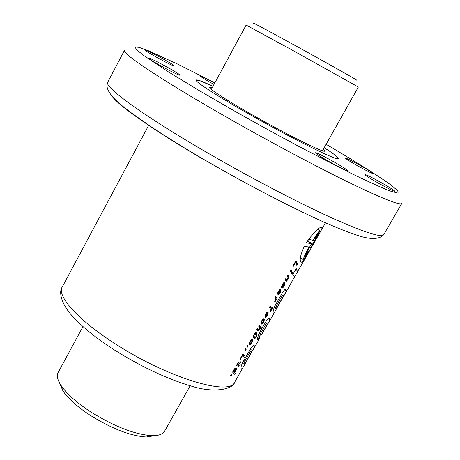 <?xml version="1.0" encoding="UTF-8"?>
<svg xmlns="http://www.w3.org/2000/svg" width="460" height="460" viewBox="0 0 460 460"><rect width="100%" height="100%" fill="white"/><g stroke="black" fill="none" stroke-linecap="round" stroke-linejoin="round"><path stroke-width="0.69" d="M337.381 158.786C331.66 158.021 296.55 140.639 259.566 120.008C222.548 99.377 194.591 81.615 196.092 80.057L199.445 80.546L212.997 86.307C202.503 81.397 196.868 79.315 196.092 80.057C194.586 81.362 216.775 95.772 248.998 114.057C292.79 139.041 339.135 161.937 338.497 158.665L337.381 158.786M212.221 87.745L209.53 87.365C208.357 88.659 230.995 103.028 260.745 119.617C290.455 136.206 319.056 150.414 324.11 151.26L325.145 151.185L323.391 149.12M324.197 147.695C333.943 153.956 338.709 157.613 338.497 158.665C338.709 157.613 333.943 153.956 324.197 147.695M82.967 326.6L58.144 372.473C56.494 375.584 57.46 379.902 61.042 385.428C66.654 393.697 76.418 402.437 90.338 411.648C114.189 426.506 134.763 434.516 152.059 435.672C158.637 435.758 162.805 434.274 164.565 431.221L190.152 385.773M322.448 150.794L358.346 87.032L289.777 48.748L246.129 25.087L211.301 89.441M59.581 383.013L62.928 390.902C68.097 398.544 77.05 406.588 89.792 415.023C111.602 428.634 130.479 435.959 146.418 436.994L154.876 435.62M355.678 79.724C362.974 83.306 328.641 63.882 293.451 44.586C264.609 28.796 251.373 21.752 253.736 23.448M203.446 159.35C159.091 133.653 118.502 105.921 112.389 96.617M301.524 262.188C302.956 261.677 305.095 258.825 307.935 253.638L319.43 233.461C321.166 230.506 322.052 228.551 322.092 227.596L321.523 227.067C318.199 227.815 313.105 233.099 306.233 242.926L311.702 243.489C308.603 248.641 306.262 253.109 304.692 256.893C305.831 255.743 307.286 253.558 309.062 250.338L309.511 250.148C306.832 254.943 304.716 258.054 303.18 259.48C304.261 256.226 306.239 252.051 309.103 246.957L304.29 246.428C300.874 253.914 299.621 258.94 300.518 261.504L301.524 262.188M328.423 161.218C320.045 156.4 315.686 153.571 315.347 152.731C317.107 152.881 323.443 156.009 334.345 162.104C342.706 166.905 347.099 169.751 347.524 170.648C345.834 170.533 339.468 167.388 328.423 161.218M357.086 165.508C349.686 161.27 345.805 158.809 345.443 158.119C346.857 158.303 352.205 160.983 361.479 166.163C368.868 170.384 372.772 172.862 373.198 173.592C371.835 173.437 366.465 170.74 357.086 165.508M214.015 84.433L209.955 82.179C203.809 78.671 200.635 76.653 200.422 76.13C201.56 76.222 206.327 78.551 214.722 83.122M159.097 64.906C152.352 61.036 148.896 58.794 148.724 58.178C150.96 58.546 157.912 61.973 169.573 68.465C176.329 72.335 179.82 74.595 180.038 75.25C177.899 74.928 170.919 71.484 159.097 64.906M377.752 182.769C369.558 178.072 365.263 175.317 364.86 174.507C366.361 174.65 372.054 177.485 381.944 183.017C390.12 187.697 394.444 190.469 394.927 191.331C393.484 191.216 387.763 188.364 377.752 182.769M155.026 56.379C148.85 52.848 145.676 50.813 145.51 50.278C147.568 50.675 153.996 53.872 164.795 59.88C170.982 63.417 174.185 65.464 174.397 66.027C172.419 65.676 165.962 62.456 155.026 56.379M293.244 266.426L295.383 262.66L296.844 265.351L297.591 264.034L295.872 260.826L292.968 265.932L293.244 266.426M292.341 272.245L291.651 273.458L291.933 273.941L292.623 272.734L292.341 272.245M290.823 269.698L290.156 270.877L291.416 273.01L292.106 271.797L290.823 269.698M288.098 278.662L289.15 276.989L287.88 274.879L287.189 276.098L287.937 277.598L287.437 279.352L286.707 279.835L285.827 278.495L285.125 279.72L286.252 281.279L287.488 279.985L288.098 278.662L287.787 278.478M284.556 284.889L284.878 283.515L284.51 282.509L282.98 283.51L281.692 286.126L281.664 287.494L282.929 284.458L283.435 283.872L283.946 283.975L281.853 287.661L282.135 287.966L282.865 287.747L283.849 286.385L284.556 284.889L284.136 284.636M280.502 292.152L280.841 290.26L279.024 293.532L280.554 289.587L280.243 289.104L279.467 289.719L277.19 293.681L278.323 294.688L279.45 294.038L280.502 292.152L280.1 291.91M275.885 300.11L276.086 298.983L276.391 299.42L277.058 298.252L275.73 296.257L275.04 297.465L275.753 298.735L274.718 301.495L275.005 301.927L275.885 300.11L275.534 299.897L275.891 300.098M271.089 309.862L270.037 311.707L270.267 312.058L273.073 307.119L272.849 306.762L271.831 308.562L270.118 306.118L269.376 307.429L271.089 309.862M267.887 314.197L268.025 312.093L267.455 311.891L266.242 312.949L264.977 315.531L264.966 316.865L266.208 313.869L266.719 313.272L267.248 313.346L265.161 317.009L265.46 317.291L266.214 317.02L267.191 315.658L267.887 314.197L267.455 313.938M264 321.046L264.149 318.906L263.551 318.74L262.373 319.769L261.291 321.799L261.165 323.811L262.292 320.752L263.12 320.028L263.522 321.028L261.544 324.11L262.252 323.938L263.35 322.408L264 321.046L263.54 320.764M259.52 327.56L258.612 329.803L257.347 328.589L256.657 329.803L257.703 331.056L258.629 330.602L259.877 327.761L260.699 328.865L261.355 327.716L259.371 325.03L258.687 326.232L259.877 327.761M256.599 335.99L257.031 334.311L256.651 332.942L255.737 332.609L254.472 333.667L253.23 336.49L253.558 338.054L254.322 336.714L254 335.719L254.564 334.437L255.605 334.086L256.272 335.507L255.697 336.967L255.225 337.473L254.719 337.284L254.012 338.525L254.299 338.784L255.582 337.841L256.599 335.99L256.214 335.748M254.478 333.661L255.058 334.017L254.483 333.661M256.979 334.73L254.742 333.362M252.379 341.447L252.505 339.388L251.907 339.25L250.706 340.291L249.395 343.137L249.768 344.684L250.769 344.172L251.752 342.803L252.379 341.447L251.902 341.153M245.059 349.059L245.473 350.52L246.226 349.197L245.864 348.795L245.6 349.255L245.456 348.369L245.059 349.059M240.482 359.22L242.564 355.563L244.346 357.61L245.071 356.327L242.972 353.878L240.16 358.829L240.482 359.22M238.895 362.549L237.751 363.107L236.498 365.424L236.854 365.757L238.228 363.699L238.953 364.516L237.918 366.332L238.177 366.603L239.211 364.786L239.643 365.263L240.315 364.078L239.89 363.59L240.741 362.095L240.488 361.819L239.631 363.32L238.895 362.549M234.79 374.4L235.457 373.227L234.629 372.364L235.6 371.231L236.365 369.242L235.882 367.971L234.491 368.828L233.484 371.168L233.266 370.95L232.593 372.128L234.79 374.4M244.852 364.372C242.408 368.805 241.172 370.076 241.143 368.178C240.804 367.557 241.184 365.913 242.288 363.25L250.303 349.169C255.122 342.067 254.19 347.375 254.736 346.702L234.698 382.202C233.047 389.384 213.82 393.311 191.739 386.222C167.354 379.034 141.76 367.063 114.954 350.319C95.801 338.037 81.201 326.18 71.156 314.743C60.375 302.323 58.966 291.163 62.249 287.005C56.43 296.004 78.729 320.85 116.794 344.793C168.527 378.114 229.885 396.273 234.698 382.202M297.493 271.578L296.183 268.479L292.784 274.442L294.469 276.949L288.581 287.448L302.295 263.407L297.493 271.578L295.193 270.215M276.425 308.947L274.378 312.478L273.384 313.145L272.941 312.334L274.183 307.245L282.308 292.962C284.769 289.248 286.034 288.109 286.097 289.547L286.471 290.961L276.425 308.947L274.062 307.516M261.757 334.288L267.087 324.634C267.231 323.754 266.771 323.702 265.696 324.478L260.279 334L260.095 335.449L257.893 339.308L256.945 340.043C257.721 336.22 260.458 330.458 265.144 322.765C270.279 314.542 269.801 320.298 270.101 319.803L261.757 334.288M231.598 374.929L230.845 376.257L230.471 375.872L231.219 374.555L231.598 374.929L231.161 374.653M248.141 345.834L247.382 347.162L247.02 346.754L247.785 345.414L248.141 345.834L247.698 345.563M308.321 249.446L309.511 250.148M308.131 249.786L309.062 250.338M307.452 240.994L311.702 243.489M309.707 239.137L308.401 241.471L312.742 244.024L310.713 247.595L309.701 246.997M309.022 238.734L313.174 240.839C315.307 237.095 317.038 234.56 318.372 233.226L312.742 244.024M317.9 229.178L320.005 230.402C318.24 234.761 315.267 240.436 311.086 247.428L310.713 247.595M320.005 230.408C318.113 232.122 315.652 235.606 312.627 240.856M295.728 269.272L297.01 270.037M276.73 305.175L281.336 297.091C283.142 294.745 283.803 294.411 283.325 296.096L277.742 306.314C276.425 308.43 275.833 308.971 275.965 307.924L276.73 305.175L275.712 304.56M280.312 296.47L281.336 297.091M272.935 311.604L274.378 312.478M257.054 338.796L257.893 339.308M265.219 322.627L267.755 324.173M259.612 337.634L259.963 337.853M258.428 339.75L258.744 339.946M264.575 323.794L265.696 324.478M259.285 333.391L260.279 334M258.647 334.558L260.095 335.449M244.864 361.163L249.722 352.619C251.246 350.888 251.873 350.618 251.591 351.796L246.123 361.819C244.657 364.159 243.99 364.722 244.116 363.509L244.864 361.163L243.834 360.525M248.699 351.986L249.722 352.619M250.28 349.209L252.655 350.675M232.886 371.622L235.457 373.227M235.635 367.977L236.336 368.414M235.302 368.109L236.4 368.793M234.945 368.356L236.365 369.242M234.83 368.477L236.331 369.409M234.502 368.822L236.152 370.047M235.508 370.478L235.876 370.708M235.267 371.019L235.6 371.231M234.709 371.72L235.117 371.973M234.583 371.835L235.014 372.1M233.03 371.369L234.629 372.364M233.496 370.8L233.893 371.047L234.882 369.311L235.434 369.403M233.559 370.513L233.956 370.76M233.214 371.042L233.91 371.473L233.893 371.047M233.134 371.191L233.91 371.473M234.088 371.778L235.129 371.266L235.595 369.685M234.473 368.857L235.129 369.265M234.376 369L234.882 369.311M233.99 369.593L234.387 369.84M233.847 369.863L234.226 370.099M238.395 362.549L239.631 363.32M240.436 361.905L240.741 362.095M238.297 362.601L239.89 363.59M238.13 362.716L240.315 364.078M238.907 364.596L239.211 364.786M237.613 363.32L238.228 363.699M237.555 363.4L237.975 363.664M237.205 363.929L237.596 364.176M236.802 364.682L237.193 364.924M236.791 364.705L237.182 364.952M236.509 365.389L236.906 365.637M242.155 355.31L242.564 355.563M242.489 354.729L245.071 356.327M245.117 348.956L245.6 349.255M245.789 348.927L246.226 349.197M251.085 339.859L252.574 340.774M251.746 341.895L252.109 342.113M251.741 342.821L251.407 342.614L251.752 342.803M250.798 343.304L251.258 343.591M249.372 343.309L250.769 344.172M249.349 343.683L250.51 344.402M249.406 344.241L250.102 344.666M251.93 339.25L252.643 339.687M251.58 339.434L252.678 340.112M251.183 339.756L252.609 340.63M250.159 342.441L251.183 340.641L251.769 340.682L251.758 341.866L250.855 343.269L250.28 343.298L249.694 342.159M249.82 341.837L250.24 342.096M249.55 342.556L250.131 342.913M249.487 342.798L250.257 343.275M249.487 342.803L250.28 343.298M251.769 340.682L250.861 340.118M250.849 340.13L251.476 340.515M250.683 340.331L251.183 340.641M250.257 340.981L250.654 341.228M250.142 341.188L250.527 341.423M256.22 334.978L256.829 335.351M255.973 336.433L256.3 336.634M255.754 336.869L256.07 337.065M255.012 337.49L255.582 337.841M254.357 337.922L255.116 338.387M254.225 338.152L254.915 338.572M254.052 338.456L254.581 338.784M254.633 333.488L255.605 334.086M254.598 333.529L255.329 333.977M254.138 334.178L254.564 334.437M253.914 334.552L254.322 334.799M253.615 335.173L254.064 335.443M253.523 335.426L254 335.719M253.408 335.725L254 336.093M253.351 335.961L254.121 336.438M253.322 336.099L254.322 336.714M256.065 332.586L256.651 332.942M255.8 332.603L256.841 333.241M255.559 332.689L256.967 333.558M255.283 332.85L257.031 333.92M255.007 333.069L257.031 334.311M258.75 326.123L261.355 327.716M259.492 328.049L259.825 328.25M259.411 328.336L259.733 328.532M259.158 329.026L259.457 329.21M258.779 329.596L259.135 329.82M256.829 329.504L258.629 330.602M257.013 330.217L258.267 330.987M257.1 329.021L258.313 329.762M262.66 319.441L264.201 320.378M263.35 321.523L263.701 321.735M263.011 322.201L263.35 322.408M262.229 322.839L262.85 323.219M261.849 323.506L262.373 323.823M261.774 323.644L262.252 323.938M262.487 319.642L263.12 320.028M262.321 319.849L262.809 320.143M261.889 320.511L262.292 320.752M261.798 320.689L262.183 320.925M261.452 321.408L261.855 321.655M261.372 321.597L261.798 321.856M261.24 321.983L261.774 322.31M261.188 322.144L261.872 322.563M263.511 318.763L264.281 319.234M263.16 318.958L264.316 319.66M262.792 319.292L264.247 320.177M266.541 312.604L268.088 313.542M267.26 314.68L267.599 314.881M266.875 315.416L267.214 315.617M266.852 315.451L267.191 315.658M265.782 315.916L266.685 316.468M265.426 316.543L266.214 317.02M265.339 316.698L266.075 317.147M265.19 316.963L265.759 317.314M266.363 312.811L267.248 313.346M266.357 312.823L266.95 313.179M266.225 312.978L266.719 313.272M265.811 313.628L266.208 313.869M265.638 313.916L266.035 314.157M265.288 314.657L265.69 314.899M265.27 314.703L265.673 314.95M265.121 315.111L265.65 315.433M265.075 315.249L265.673 315.612M267.731 311.914L268.025 312.093M267.363 311.943L268.163 312.426M267.007 312.133L268.191 312.852M266.656 312.472L268.128 313.363M266.524 315.899L267.473 313.726L266.524 315.899M265.828 315.836L266.156 316.037M267.145 313.524L267.473 313.726M269.525 307.165L271.831 308.562M272.757 306.929L273.073 307.119M275.235 300.581L275.592 300.8M274.815 301.329L275.207 301.565M275.224 297.148L277.058 298.252M275.753 298.781L276.086 298.983M275.701 299.23L276.069 299.454M280.312 291.186L280.767 291.456M279.795 292.686L280.14 292.893M279.634 292.98L279.979 293.187M277.616 292.934L279.45 294.038M277.685 293.779L279.002 294.572M277.794 293.928L278.95 294.624M279.99 289.248L280.554 289.587M279.571 289.61L280.462 290.145M279.191 290.133L280.249 290.772M279.582 291.329L279.921 291.531M279.415 291.692L279.749 291.887M279.019 292.502L279.341 292.698M278.875 292.825L279.191 293.014M277.719 292.75L279.024 293.532M280.439 290.967L280.836 291.203M278.777 291.904L279.743 290.519L278.766 293.129L278.777 291.904L278.392 291.674M278.455 291.525L278.835 291.755M278.248 292.341L278.599 292.554M277.88 292.468L278.559 292.876M277.828 292.566L278.766 293.129M279.168 290.174L279.743 290.519M279.088 290.294L279.525 290.553M278.794 290.777L279.191 291.013M283.176 283.279L284.757 284.228M283.918 285.401L284.257 285.602M283.521 286.137L283.866 286.344M283.498 286.172L283.849 286.385M282.434 286.637L283.343 287.184M282.072 287.27L282.865 287.747M281.986 287.425L282.733 287.868M281.871 287.695L282.417 288.023M283.055 283.423L283.665 283.786M282.94 283.573L283.435 283.872M282.526 284.222L282.929 284.458M282.365 284.498L282.756 284.74M282.009 285.252L282.411 285.493M281.986 285.298L282.394 285.545M281.825 285.74L282.354 286.057M281.779 285.873L282.377 286.235M284.361 282.492L284.734 282.716M284.004 282.555L284.855 283.072M283.642 282.779L284.878 283.515M283.291 283.142L284.803 284.05M283.188 286.597L284.165 284.372L283.188 286.597M282.498 286.517L282.831 286.718M283.832 284.171L284.165 284.372M287.874 278.173L288.202 278.369M287.511 279.185L287.81 279.364M287.115 279.76L287.488 279.985M285.148 279.68L286.971 280.772M285.729 280.611L286.614 281.146M285.476 279.105L286.707 279.835M287.305 275.891L289.15 276.989M287.931 277.644L288.27 277.851M290.26 270.698L292.106 271.797M292.203 272.487L292.623 272.734M294.964 262.413L295.383 262.66M295.441 262.758L297.591 264.034M205.689 151.8C142.87 115.356 103.649 86.566 107.738 82.219C103.862 89.648 115.437 100.383 122.124 105.754L129.858 111.849L152.484 127.713C167.4 137.523 184.356 148.011 203.355 159.171C243.144 182.263 280.439 201.928 315.249 218.161C333.701 226.653 348.697 232.674 360.237 236.221C368.978 238.912 379.442 239.953 383.749 234.583C381.311 237.992 362.865 231.92 328.417 216.355C294.429 200.732 247.33 176.007 205.689 151.8M326.105 144.296C348.634 157.487 374.331 173.15 390.022 184.328L397.785 190.687L398.13 193.165L389.913 190.946C380.167 187.042 367.206 181.159 351.032 173.293L298.58 146.28C272.354 132.187 249.935 119.836 231.328 109.215L199.784 90.93L167.98 71.616L143.313 55.194L136.626 49.766L135.027 47.029L138.897 47.305L147.97 50.554L177.859 64.193L214.855 82.88M383.749 234.583L401.816 203.412C400.056 205.654 382.116 198.519 347.978 182.005C314.266 165.514 267.082 140.329 225.049 116.299C161.644 80.109 121.262 52.998 124.482 50.318L107.738 82.219M146.418 436.994L152.059 435.672M62.928 390.902L61.042 385.428M321.264 227.113L322.092 227.596M252.712 350.583L259.911 337.945M268.065 323.633L276.38 309.039M284.108 295.469L290.593 284.084M301.484 264.971L307.935 253.638M319.43 233.461L325.507 222.795M62.249 287.005L148.747 125.218M300.403 257.841L303.18 259.48M274.35 306.947L275.965 307.924M285.298 289.07L286.097 289.547M285.234 289.11L286.108 289.633M284.521 289.794L286.471 290.961M268.105 318.584L270.101 319.803M242.656 362.601L244.116 363.509"/></g></svg>
